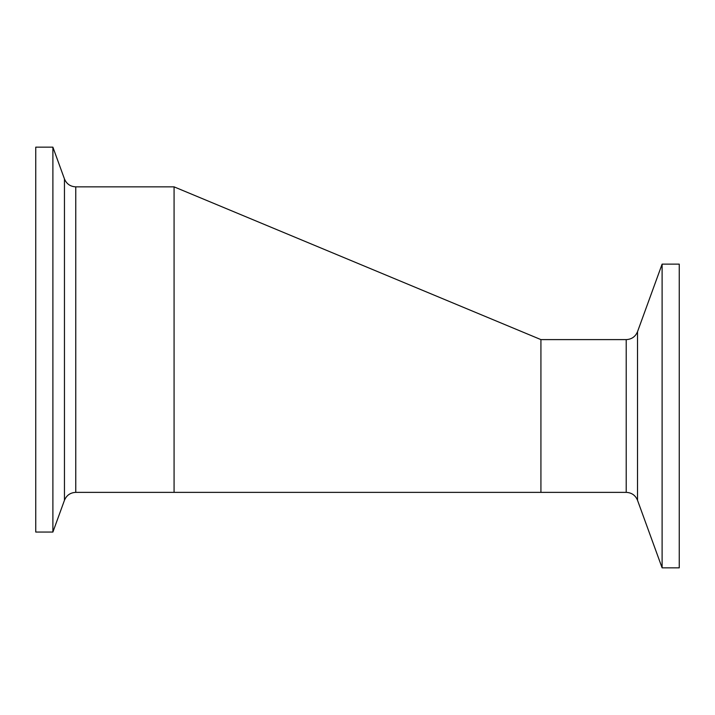 <?xml version="1.0" encoding="UTF-8"?>
<svg xmlns="http://www.w3.org/2000/svg" width="715" height="715" viewBox="0 0 715 715"><rect width="100%" height="100%" fill="white"/><g stroke="black" fill="none" stroke-linecap="round" stroke-linejoin="round"><path stroke-width="1.07" d="M662.108 264.13L662.108 567.844L637.521 500.277L637.521 331.697L662.108 264.13L679.25 264.13L679.25 567.844L662.108 567.844M626.215 492.367L540.924 492.367L540.924 339.607L626.215 339.607L626.215 492.367C631.64 492.635 635.412 495.272 637.521 500.277M75.763 186.856C70.338 186.579 66.567 183.943 64.457 178.938L52.892 147.156L35.75 147.156L35.75 532.058L52.892 532.058L64.457 500.277C66.567 495.272 70.338 492.635 75.763 492.367L75.763 186.856L174.076 186.856L174.076 492.367L75.763 492.367M52.892 147.156L52.892 532.058M64.457 178.938L64.457 500.277M626.215 339.607C631.64 339.339 635.412 336.694 637.521 331.697M540.924 339.607L174.076 186.856M540.924 492.367L174.076 492.367"/></g></svg>
